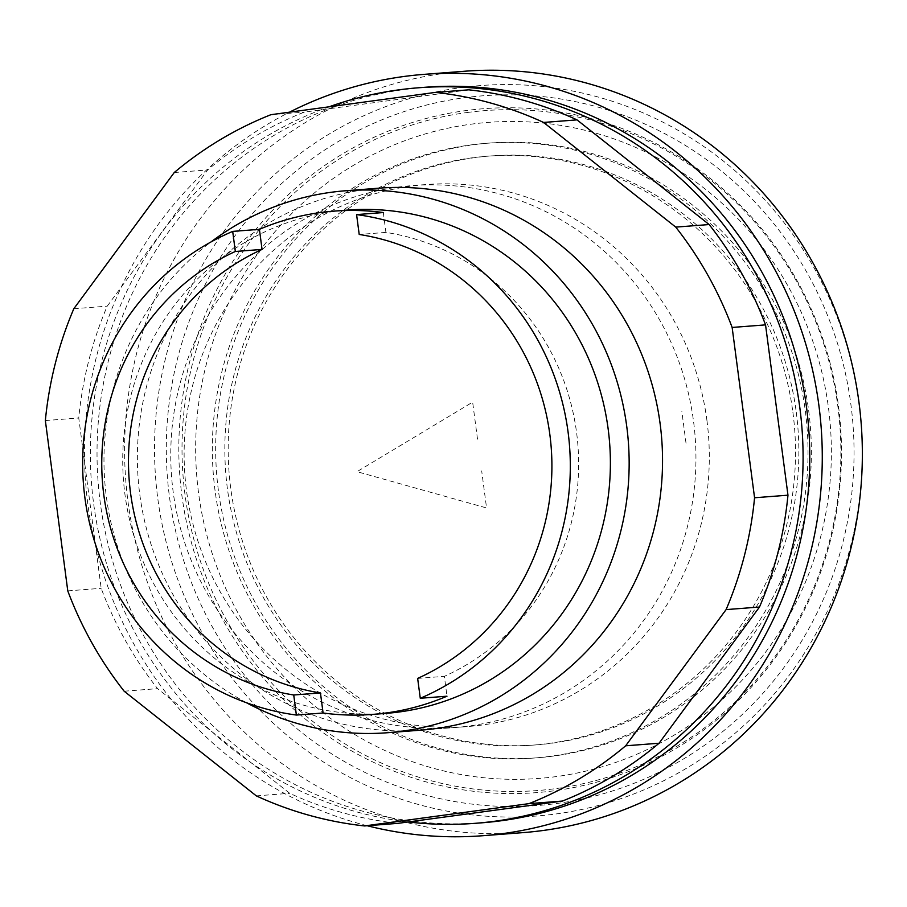 <?xml version="1.0" encoding="UTF-8"?>
<svg xmlns="http://www.w3.org/2000/svg" width="907" height="907" viewBox="0 0 907 907"><rect width="100%" height="100%" fill="white"/><g stroke="black" fill="none" stroke-linecap="round" stroke-linejoin="round"><path stroke-width="0.68" stroke-dasharray="4.54 3.4" d="M364.489 189.722A271.794 262.531 -94.4 0 0 139.78 494.44A271.794 262.531 -94.4 0 0 420.848 730.158L454.248 727.584A271.794 262.531 85.6 0 1 173.169 491.866A271.794 262.531 85.6 0 1 397.89 187.148A271.794 262.531 85.6 0 1 412.458 185.595A271.794 262.531 85.6 0 1 693.538 421.313A271.794 262.531 85.6 0 1 454.248 727.584M174.257 172.523L207.658 169.949L107.219 306.158A368.866 356.292 -94.4 0 0 78.75 417.991L101.176 588.314A368.866 356.292 -94.4 0 0 157.569 688.64L289.718 793.308A368.866 356.292 -94.4 0 0 397.946 823.352M73.818 308.731L107.219 306.158M45.35 420.565L78.75 417.991M67.776 590.888L101.176 588.314M124.168 691.213L157.569 688.64M256.318 795.881L289.718 793.308M468.772 89.827L304.31 112.117A368.866 356.292 -94.4 0 0 207.658 169.949M270.91 114.701L304.31 112.117M522.829 832.637A381.813 368.798 85.6 0 1 127.978 501.514A381.813 368.798 85.6 0 1 464.123 71.279M367.188 825.733A381.813 368.798 85.6 0 1 87.9 504.598A381.813 368.798 85.6 0 1 289.469 112.185M481.753 822.819A368.866 356.292 85.6 0 1 100.292 502.92A368.866 356.292 85.6 0 1 425.043 87.276M408.161 821.969A368.866 356.292 85.6 0 1 93.614 503.442A368.866 356.292 85.6 0 1 329.026 106.822M796.244 412.073A295.342 285.286 85.6 0 1 536.218 744.885A295.342 285.286 85.6 0 1 230.786 488.748A295.342 285.286 85.6 0 1 490.812 155.936A295.342 285.286 85.6 0 1 796.244 412.073M792.899 412.334A295.342 285.286 85.6 0 1 532.874 745.135A295.342 285.286 85.6 0 1 227.453 488.998A295.342 285.286 85.6 0 1 487.467 156.197A295.342 285.286 85.6 0 1 792.899 412.334M215.061 490.676A308.289 297.779 85.6 0 1 486.481 143.295A308.289 297.779 85.6 0 1 805.291 410.656A308.289 297.779 85.6 0 1 533.872 758.048A308.289 297.779 85.6 0 1 215.061 490.676M218.394 490.426A308.289 297.779 85.6 0 1 489.814 143.034A308.289 297.779 85.6 0 1 808.636 410.395A308.289 297.779 85.6 0 1 537.216 757.787A308.289 297.779 85.6 0 1 218.394 490.426M838.499 406.155A342.982 331.293 85.6 0 1 554.937 790.677A342.982 331.293 85.6 0 1 181.854 495.188A342.982 331.293 85.6 0 1 465.416 110.654A342.982 331.293 85.6 0 1 838.499 406.155M463.726 97.831A355.918 343.798 85.6 0 1 850.891 404.465A355.918 343.798 85.6 0 1 556.626 803.511A355.918 343.798 85.6 0 1 169.462 496.866A355.918 343.798 85.6 0 1 463.726 97.831M460.609 87.673A366.303 353.821 85.6 0 1 859.065 403.264A366.303 353.821 85.6 0 1 556.218 813.93A366.303 353.821 85.6 0 1 157.761 498.351A366.303 353.821 85.6 0 1 460.609 87.673M706.904 420.281A271.794 262.531 85.6 0 1 467.615 726.552A271.794 262.531 85.6 0 1 186.536 490.834A271.794 262.531 85.6 0 1 425.825 184.563A271.794 262.531 85.6 0 1 706.904 420.281M246.534 702.766A271.794 262.531 85.6 0 1 106.38 497.013A271.794 262.531 85.6 0 1 211.002 241.954M385.963 713.378A252.384 243.779 85.6 0 1 124.962 494.496A252.384 243.779 85.6 0 1 347.154 210.107M417.651 678.402L444.373 676.339L446.981 696.202M383.31 212.544L385.928 232.407A232.963 225.027 85.6 0 1 576.569 432.48A232.963 225.027 85.6 0 1 444.373 676.339M385.928 232.407L359.206 234.46M477.513 439.181L472.638 402.141L356.995 471.674L486.56 507.954L481.685 470.914M686.021 443.206L681.849 411.472M470.574 124.259A328.992 317.79 85.6 0 1 828.454 407.708A328.992 317.79 85.6 0 1 556.456 776.562A328.992 317.79 85.6 0 1 198.576 493.113A328.992 317.79 85.6 0 1 470.574 124.259M466.935 112.547A340.975 329.354 85.6 0 1 837.853 406.313A340.975 329.354 85.6 0 1 555.946 788.591A340.975 329.354 85.6 0 1 185.028 494.825A340.975 329.354 85.6 0 1 466.935 112.547M425.825 184.563L412.458 185.595M532.874 745.135L536.218 744.885M486.481 143.295L489.814 143.034M420.848 730.158L467.615 726.552M533.872 758.048L537.216 757.787M487.467 156.197L490.812 155.936"/><path stroke-width="1.36" d="M211.002 241.954A271.794 262.531 85.6 0 1 345.669 190.753A271.794 262.531 85.6 0 1 626.748 426.46A271.794 262.531 85.6 0 1 387.448 732.731L420.848 730.158A271.794 262.531 -94.4 0 0 660.137 423.886A271.794 262.531 -94.4 0 0 379.069 188.168A271.794 262.531 -94.4 0 0 364.489 189.722M73.818 308.731L174.257 172.523A368.866 356.292 85.6 0 1 270.91 114.701L435.371 92.401L468.772 89.827A368.866 356.292 -94.4 0 1 576.999 119.871L709.149 224.539A368.866 356.292 -94.4 0 1 765.542 324.876L787.968 495.188A368.866 356.292 -94.4 0 1 759.499 607.021L659.06 743.23A368.866 356.292 -94.4 0 1 562.408 801.062L397.946 823.352L364.546 825.937A368.866 356.292 85.6 0 1 256.318 795.881L124.168 691.213A368.866 356.292 85.6 0 1 67.776 590.888L45.35 420.565A368.866 356.292 85.6 0 1 73.818 308.731M435.371 92.401A368.866 356.292 85.6 0 1 543.599 122.445L675.749 227.113A368.866 356.292 85.6 0 1 732.142 327.45L754.567 497.762A368.866 356.292 85.6 0 1 726.099 609.606L625.66 745.803A368.866 356.292 85.6 0 1 529.008 803.636L562.408 801.062M529.008 803.636L364.546 825.937M625.66 745.803L659.06 743.23M726.099 609.606L759.499 607.021M754.567 497.762L787.968 495.188M732.142 327.45L765.542 324.876M675.749 227.113L709.149 224.539M543.599 122.445L576.999 119.871M289.469 112.185A381.813 368.798 85.6 0 1 424.045 74.363L464.123 71.279A381.813 368.798 85.6 0 1 858.974 402.402A381.813 368.798 85.6 0 1 522.829 832.637L482.751 835.721A381.813 368.798 85.6 0 1 367.188 825.733M424.045 74.363A381.813 368.798 85.6 0 1 818.896 405.486A381.813 368.798 85.6 0 1 482.751 835.721M329.026 106.822A368.866 356.292 85.6 0 1 418.365 87.786L425.043 87.276A368.866 356.292 85.6 0 1 806.504 407.164A368.866 356.292 85.6 0 1 481.753 822.819L475.075 823.329A368.866 356.292 85.6 0 1 408.161 821.969M418.365 87.786A368.866 356.292 85.6 0 1 799.827 407.685A368.866 356.292 85.6 0 1 475.075 823.329M387.448 732.731A271.794 262.531 85.6 0 1 246.534 702.766M333.799 211.138L347.154 210.107A252.384 243.779 85.6 0 1 608.155 428.988A252.384 243.779 85.6 0 1 385.963 713.378L372.596 714.41A252.384 243.779 85.6 0 1 323.085 713.004L296.374 715.056A252.384 243.779 85.6 0 1 84.884 497.592A252.384 243.779 85.6 0 1 232.691 231.398L259.413 229.335A252.384 243.779 85.6 0 1 333.799 211.138A252.384 243.779 85.6 0 1 383.31 212.544L356.587 214.596A252.384 243.779 85.6 0 1 568.077 432.072A252.384 243.779 85.6 0 1 420.27 698.265L446.981 696.202A252.384 243.779 85.6 0 1 372.596 714.41M323.085 713.004L320.443 692.925A232.963 225.027 85.6 0 1 130.54 492.955A232.963 225.027 85.6 0 1 262.055 249.414L259.413 229.335M320.443 692.925L293.732 694.989A232.963 225.027 85.6 0 1 103.817 495.018A232.963 225.027 85.6 0 1 235.332 251.477L262.055 249.414M356.587 214.596L359.206 234.46A232.963 225.027 85.6 0 1 549.846 434.544A232.963 225.027 85.6 0 1 417.651 678.402L420.27 698.265M296.374 715.056L293.732 694.989M235.332 251.477L232.691 231.398M345.669 190.753L379.069 188.168"/></g></svg>
